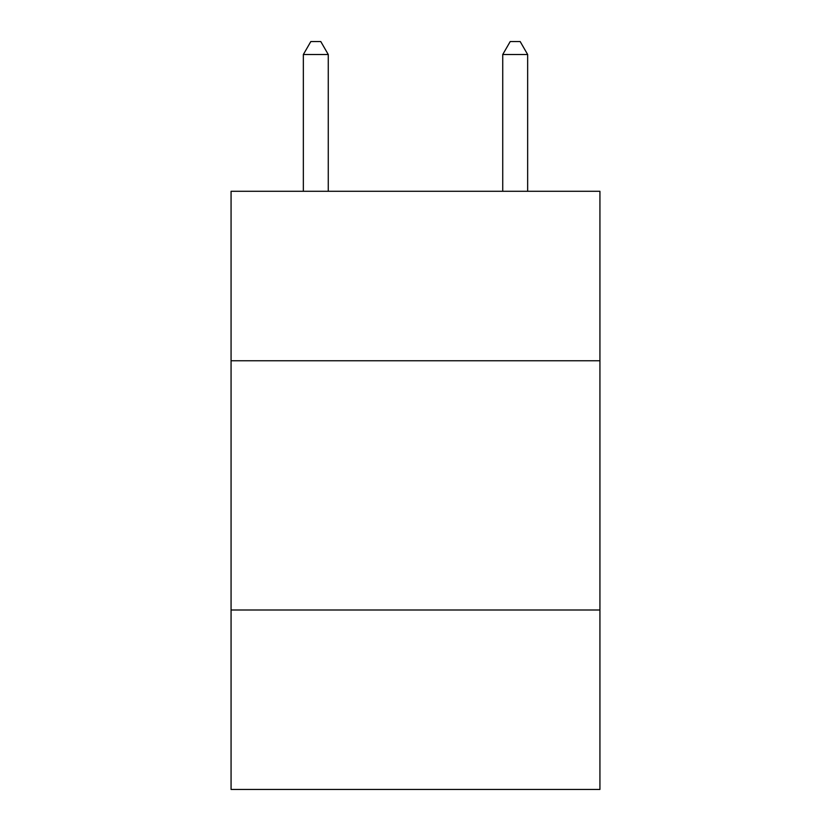 <?xml version="1.0" encoding="UTF-8"?>
<svg xmlns="http://www.w3.org/2000/svg" width="831" height="831" viewBox="0 0 831 831"><rect width="100%" height="100%" fill="white"/><g stroke="black" fill="none" stroke-linecap="round" stroke-linejoin="round"><path stroke-width="1.25" d="M599.93 360.768L599.93 191.286L231.07 191.286L231.07 360.768L599.93 360.768L599.93 789.45L231.07 789.45L231.07 360.768M599.93 610.006L231.07 610.006M328.266 191.286L328.266 54.514L303.346 54.514L303.346 191.286M303.346 54.514L310.825 41.55L320.787 41.55L328.266 54.514M527.654 191.286L527.654 54.514L502.734 54.514L502.734 191.286M502.734 54.514L510.213 41.55L520.175 41.55L527.654 54.514"/></g></svg>
